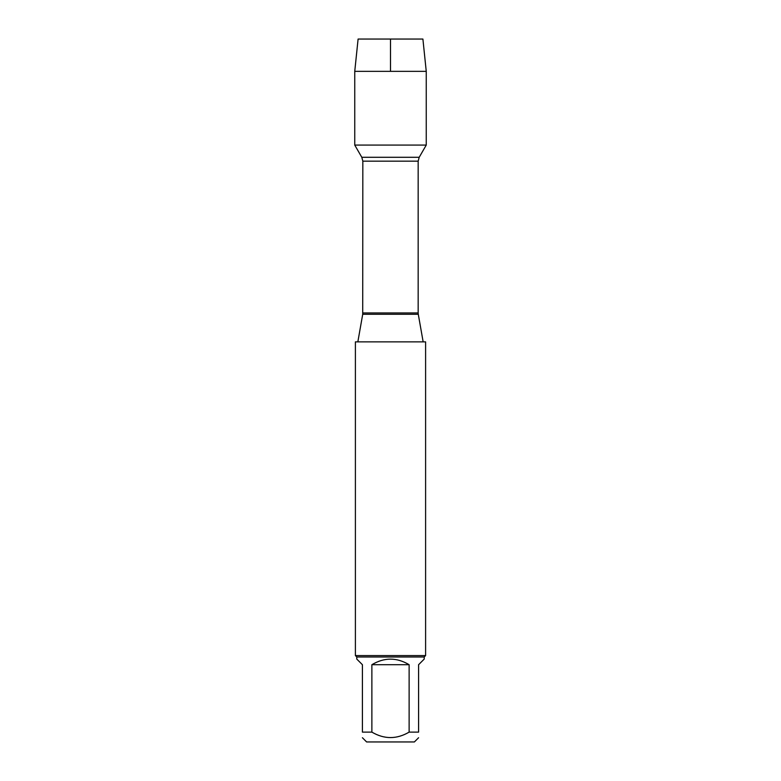 <?xml version="1.0" encoding="UTF-8"?>
<svg xmlns="http://www.w3.org/2000/svg" width="781" height="781" viewBox="0 0 781 781"><rect width="100%" height="100%" fill="white"/><g stroke="black" fill="none" stroke-linecap="round" stroke-linejoin="round"><path stroke-width="1.17" d="M425.606 341.863L355.394 341.863L355.394 655.581L425.606 655.581L425.606 341.863M390.5 71.354L390.5 39.05L358.098 39.05L354.75 71.354L354.75 145.081L361.798 157.293L362.833 161.15L362.716 314.274L418.284 314.274L423.156 341.863M354.75 145.081L426.25 145.081L354.75 145.081L354.75 71.354L426.25 71.354L426.25 145.081L419.202 157.293L361.798 157.293M418.587 737.733L414.379 741.95L366.621 741.95L362.413 737.733M409.127 664.709C396.709 657.28 384.291 657.28 371.873 664.709L409.127 664.709L409.127 732.119C396.719 739.392 384.291 739.392 371.873 732.119L362.413 732.119C362.413 739.392 362.413 739.392 362.413 732.119L362.413 664.709L356.79 659.086L356.79 656.987L424.21 656.987L424.21 659.086L418.587 664.709L418.587 732.119C418.587 739.392 418.587 739.392 418.587 732.119L409.127 732.119M371.873 664.709L371.873 732.119M424.21 656.987L425.606 655.581M354.75 71.354L358.098 39.05L422.902 39.05L426.25 71.354M362.833 312.937L418.167 312.937L418.167 161.15L362.833 161.15M362.716 314.274L357.844 341.863M418.167 161.15L419.202 157.293M418.284 314.274L418.167 312.937M356.79 656.987L355.394 655.581"/></g></svg>
